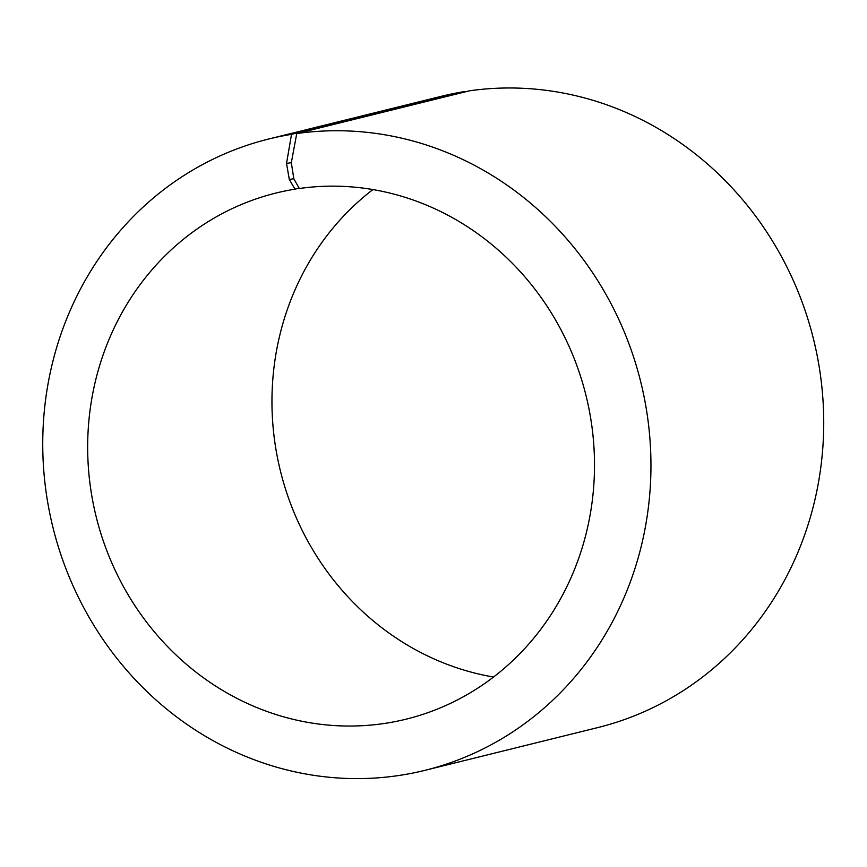 <?xml version="1.0" encoding="UTF-8"?>
<svg xmlns="http://www.w3.org/2000/svg" width="867" height="867" viewBox="0 0 867 867"><rect width="100%" height="100%" fill="white"/><g stroke="black" fill="none" stroke-linecap="round" stroke-linejoin="round"><path stroke-width="1.3" d="M296.742 133.561A325.19 302.767 76.1 0 1 644.105 396.902A325.19 302.767 76.1 0 1 424.949 770.34L597.721 727.597A325.19 302.767 76.1 0 0 816.877 354.148A325.19 302.767 76.1 0 0 469.513 90.807L296.742 133.561L291.323 162.693L293.826 178.754L299.332 188.507A270.992 252.308 76.1 0 1 588.801 407.956A270.992 252.308 76.1 0 1 406.179 719.155A270.992 252.308 76.1 0 1 96.161 516.699A270.992 252.308 76.1 0 1 275.999 193.038A270.992 252.308 76.1 0 1 294.975 189.169L299.126 188.139M493.54 677.029A270.992 252.308 76.1 0 1 280.453 471.095A270.992 252.308 76.1 0 1 372.929 189.57M424.949 770.34A325.19 302.767 76.1 0 1 52.941 527.396A325.19 302.767 76.1 0 1 268.737 139.002L441.509 96.259A325.19 302.767 76.1 0 1 464.289 91.609L291.518 134.352L286.533 163.419L289.296 179.436L294.975 189.169M268.737 139.002A325.19 302.767 76.1 0 1 291.518 134.352M291.323 162.693L286.533 163.419M293.826 178.754L289.296 179.436"/></g></svg>
